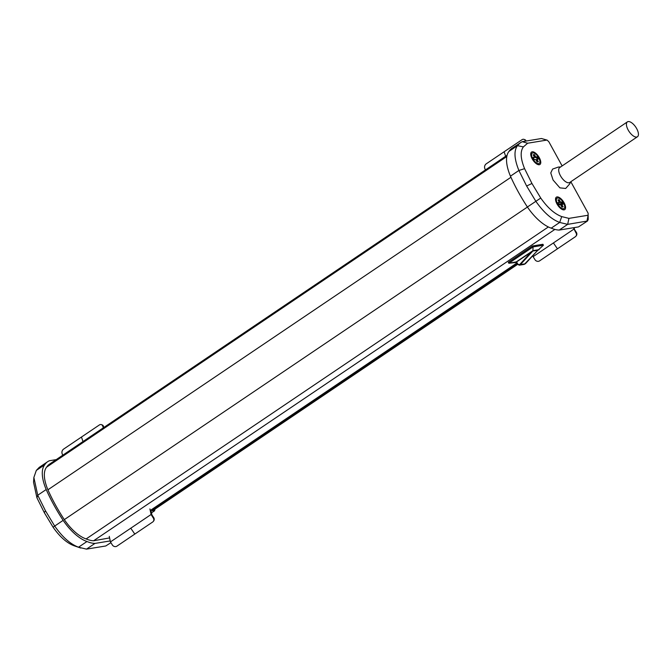 <?xml version="1.0" encoding="UTF-8"?>
<svg xmlns="http://www.w3.org/2000/svg" width="671" height="671" viewBox="0 0 671 671"><rect width="100%" height="100%" fill="white"/><g stroke="black" fill="none" stroke-linecap="round" stroke-linejoin="round"><path stroke-width="1.01" d="M570.82 181.732L588.115 213.185L588.215 219.459L587.502 220.994L578.486 226.915L559.203 230.069A47.968 21.355 -124 0 1 551.226 228.148A35.924 15.995 -124 0 1 527.406 207.012L535.861 201.308L526.626 186.01L518.901 170.468C514.229 158.968 513.751 150.707 517.467 145.666L509.012 151.378A47.968 21.355 -124 0 1 511.914 148.341L522.189 141.673L541.472 138.52L547.175 140.138L548.878 141.816L562.13 165.93M527.406 207.012A101.631 45.251 -124 0 1 518.18 191.713A101.631 45.251 -124 0 1 510.455 176.171A35.924 15.995 -124 0 1 509.012 151.378M527.423 207.045L64.315 519.622A98.562 43.883 -124 0 1 55.391 504.827A98.562 43.883 -124 0 1 47.918 489.796A32.854 14.628 -124 0 1 46.651 467.117A44.898 19.996 -124 0 1 49.394 464.231L507.066 155.32M539.299 164.731A7.498 3.338 -124 0 1 538.008 164.588A7.498 3.338 -124 0 1 532.975 160.134A7.498 3.338 -124 0 1 530.727 153.802A7.498 3.338 -124 0 1 532.195 151.797A7.498 3.338 -124 0 1 539.299 157.685A7.498 3.338 -124 0 1 539.299 164.731M531.969 153.282A6.408 2.852 56 0 0 531.902 153.29A6.408 2.852 56 0 0 530.736 154.464M537.396 164.336A6.408 2.852 56 0 0 537.966 164.336A6.408 2.852 56 0 0 538.956 163.632M562.206 209.461A6.408 2.852 56 0 0 562.776 209.461A6.408 2.852 56 0 0 563.766 208.756M564.11 209.855A7.498 3.338 -124 0 1 562.818 209.713A7.498 3.338 -124 0 1 557.786 205.259A7.498 3.338 -124 0 1 555.538 198.926A7.498 3.338 -124 0 1 556.997 196.922A7.498 3.338 -124 0 1 564.11 202.81A7.498 3.338 -124 0 1 564.11 209.855M556.779 198.406A6.408 2.852 56 0 0 556.704 198.415A6.408 2.852 56 0 0 555.538 199.589M637.45 136.758L569.713 182.478A8.983 4.001 -124 0 1 560.436 175.727A8.983 4.001 -124 0 1 559.664 167.591L627.402 121.87A8.983 4.001 -124 0 1 636.678 128.622A8.983 4.001 -124 0 1 637.45 136.758A8.983 4.001 -124 0 1 628.173 130.015A8.983 4.001 -124 0 1 627.402 121.87M531.264 156.796A5.695 2.533 -124 0 1 531.122 155.429A5.695 2.533 -124 0 1 531.155 155.144M539.023 163.556A6.24 2.776 -124 0 1 538.83 163.716A6.24 2.776 -124 0 1 537.228 163.799A6.24 2.776 -124 0 1 532.38 159.027A6.24 2.776 -124 0 1 531.164 154.825A6.24 2.776 -124 0 1 531.851 153.365A6.24 2.776 -124 0 1 532.061 153.248M556.066 201.921A5.695 2.533 -124 0 1 555.932 200.545A5.695 2.533 -124 0 1 555.965 200.268M563.833 208.681A6.24 2.776 -124 0 1 563.64 208.84A6.24 2.776 -124 0 1 562.03 208.924A6.24 2.776 -124 0 1 557.19 204.152A6.24 2.776 -124 0 1 555.974 199.95A6.24 2.776 -124 0 1 556.653 198.49A6.24 2.776 -124 0 1 556.871 198.373M532.791 158.75A6.24 2.776 -124 0 1 532.254 153.089A6.24 2.776 -124 0 1 538.704 157.786A6.24 2.776 -124 0 1 539.241 163.439A6.24 2.776 -124 0 1 532.791 158.75L533.772 158.591L533.151 157.459L534.502 157.232L533.151 154.783L534.401 154.573L535.743 157.031L537.094 156.813L537.723 157.945L538.343 159.077L536.993 159.295L538.343 161.753L537.094 161.954L535.743 159.497L534.401 159.723L533.772 158.591M557.593 203.875A6.24 2.776 -124 0 1 557.064 198.213A6.24 2.776 -124 0 1 563.514 202.902A6.24 2.776 -124 0 1 564.043 208.564A6.24 2.776 -124 0 1 557.593 203.875M517.366 263.812L152.015 510.413M56.213 459.627L49.486 460.725A47.968 21.355 56 0 0 47.658 461.69A47.968 21.355 56 0 0 44.764 464.726A35.924 15.995 56 0 0 46.198 489.528A101.631 45.251 56 0 0 63.149 520.361A35.924 15.995 56 0 0 86.97 541.505A47.968 21.355 56 0 0 94.947 543.426L110.237 540.927M109.608 537.924L93.588 540.767A44.898 19.996 -124 0 1 86.14 538.939A32.854 14.628 -124 0 1 64.315 519.622M510.455 176.171L518.901 170.468L524.588 168.664C520.486 158.549 520.092 151.285 523.397 146.89L517.467 145.666L520.369 142.638M551.226 228.148L559.673 222.445C551.478 219.342 543.535 212.296 535.861 201.308L540.751 198.054L531.952 183.477L524.588 168.664M559.203 230.069L567.658 224.366L559.673 222.445L561.719 216.599C554.506 213.906 547.519 207.725 540.751 198.054M587.502 220.994L567.658 224.366L568.941 218.377L561.719 216.599M554.883 229.415L93.588 540.767M150.245 510.488L516.922 262.998M516.586 262.395L508.828 263.267L516.293 261.883L532.917 250.66L533.051 246.92L508.828 263.267L508.308 262.327L532.531 245.972L542.914 244.278L543.426 245.225L537.169 250.979M548.358 226.957L86.14 538.939M510.941 177.27L47.918 489.796M506.798 156.528L46.651 467.117M46.198 489.528L37.744 495.232L45.469 510.774L54.695 526.072L63.149 520.361M44.764 464.726L36.309 470.43L33.869 477.475L37.744 495.232L36.93 497.815L44.294 512.627L53.084 527.213L54.695 526.072C62.395 537.077 70.329 544.122 78.515 547.209L86.492 549.13L105.775 545.976L110.757 542.78M47.658 461.69L39.212 467.393L36.309 470.43M94.947 543.426L86.492 549.13M86.97 541.505L78.515 547.209L74.053 545.749L80.772 548.056M586.94 221.212L588.115 215.24L568.941 218.377M522.189 141.673L527.632 143.233L546.798 140.096L541.472 138.52M523.397 146.89L527.632 143.233M543.426 245.225L533.051 246.92L532.531 245.972M33.869 477.475L33.55 482.281L36.93 497.815M53.084 527.213C59.82 536.842 66.806 543.024 74.053 545.749M570.702 181.807L569.687 183.929L565.687 188.467L559.899 187.863L553.072 180.021L550.765 172.925L552.61 169.084L558.306 167.071L560.654 166.928M532.917 250.66L539.14 249.646M515.194 262.621L516.293 261.883M537.723 250.342L532.883 250.996L516.586 261.9L517.827 264.164L519.429 264.634L525.318 263.837L537.865 250.182M516.469 262.084L517.677 264.282M536.926 163.69A5.695 2.533 -124 0 1 536.649 163.615A5.695 2.533 -124 0 1 535.424 162.978M561.736 208.815A5.695 2.533 -124 0 1 561.459 208.74A5.695 2.533 -124 0 1 560.235 208.102M525.276 263.451L524.277 264.382L519.295 265.196L519.84 264.978L517.827 264.164M559.203 199.698L560.553 202.156L561.904 201.937L563.145 204.202L561.803 204.42L563.145 206.878L561.904 207.079L560.553 204.621L559.203 204.848L557.962 202.583L559.312 202.357L557.962 199.908L559.203 199.698L558.389 200.252L559.74 202.701L561.904 201.937M537.094 156.813L536.28 157.358L537.32 159.245M535.743 157.031L534.938 157.576L536.28 157.358M534.401 154.573L533.588 155.127L534.938 157.576M534.502 157.232L533.361 157.836M536.993 159.295L536.179 159.849L537.32 161.921M560.553 202.156L559.74 202.701M559.312 202.357L558.171 202.961M561.803 204.42L560.99 204.965L562.13 207.045M561.09 202.483L562.13 204.37M573.411 227.746L575.777 232.518A3.288 2.91 -141.7 0 1 575.919 236.2L576.297 235.722A3.288 2.91 38.3 0 1 576.095 235.949M574.141 227.628L574.577 229.708L576.154 232.04A3.288 2.91 38.3 0 1 576.297 235.722M526.131 141.027A3.288 2.516 -70.3 0 0 524.831 139.66L524.034 139.375A3.288 2.516 -70.3 0 1 525.368 140.818L525.477 141.136M524.034 139.375A3.288 2.516 -70.3 0 0 521.988 139.711L504.106 151.78L505.649 156.276M573.73 229.23L553.407 242.952L557.45 248.815L575.332 236.746A3.288 2.91 -141.7 0 0 575.919 236.2M553.407 242.952L533.093 256.666L532.875 255.643M485.326 169.989L484.73 168.245A3.288 2.516 -70.3 0 1 486.223 163.85L504.106 151.78M557.45 248.815L539.568 260.885A3.288 2.91 -141.7 0 1 535.139 259.945L533.093 256.666M155.253 508.945L154.238 510.891L153.282 511.05L151.378 509.725M152.778 509.901L151.889 509.381M149.91 508.928L151.084 514.498L153.139 517.777A3.288 2.91 -141.7 0 1 153.273 521.459L153.651 520.99A3.288 2.91 38.3 0 1 153.449 521.216M150.9 510.052L151.94 514.976L153.516 517.307A3.288 2.91 38.3 0 1 153.651 520.99M103.326 427.83L102.722 426.085L103.888 427.444M102.722 426.085A3.288 2.516 -70.3 0 0 101.396 424.634A3.288 2.516 -70.3 0 0 99.342 424.978L81.459 437.047L83.003 441.543M151.084 514.498L130.77 528.211L134.804 534.074L152.686 522.004A3.288 2.91 -141.7 0 0 153.273 521.459M130.77 528.211L110.447 541.925L109.272 536.355M62.688 455.257L62.084 453.512A3.288 2.516 -70.3 0 1 63.586 449.117L81.459 437.047M134.804 534.074L116.93 546.144A3.288 2.91 -141.7 0 1 112.502 545.213L110.447 541.925M103.519 426.37A3.288 2.516 -70.3 0 0 102.193 424.919L101.396 424.634M517.618 264.273L152.434 510.757M526.626 186.01L531.952 183.477M45.469 510.774L44.294 512.627M532.883 250.996L520.335 264.651L519.429 264.634M519.882 264.332L531.18 252.044M537.723 157.945L538.704 157.786M558.792 204.093L561.711 203.615M576.154 232.04L575.777 232.518M525.368 140.818L526.005 141.044M153.516 517.307L153.139 517.777M531.122 155.429L531.164 154.825M555.932 200.545L555.974 199.95M517.66 264.34L152.502 510.807M516.41 262.076L517.651 264.34L519.295 265.196M536.649 163.615L537.228 163.799M561.459 208.74L562.03 208.924M537.865 250.224L524.277 264.382M154.682 510.723L151.495 512.87"/></g></svg>
